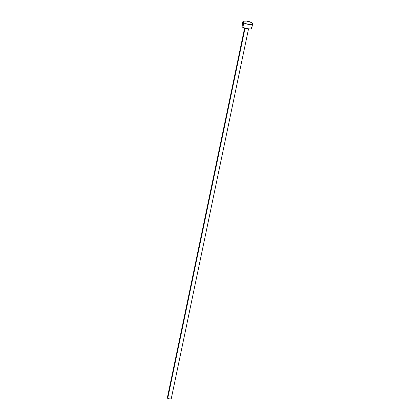 <?xml version="1.0" encoding="UTF-8"?>
<svg xmlns="http://www.w3.org/2000/svg" width="420" height="420" viewBox="0 0 420 420"><rect width="100%" height="100%" fill="white"/><g stroke="black" fill="none" stroke-linecap="round" stroke-linejoin="round"><path stroke-width="0.63" d="M244.577 28.156L167.333 397.887A2.006 0.583 11.8 0 0 167.711 398.349L245.018 28.303L167.711 398.349A2.006 0.583 11.8 0 0 169.853 398.974A2.006 0.583 11.8 0 0 171.26 398.711L248.504 28.975M242.849 21.725L241.904 26.234A5.014 1.46 11.8 0 0 242.849 27.379L243.789 22.874L242.849 27.379A5.014 1.46 11.8 0 0 248.199 28.949A5.014 1.46 11.8 0 0 251.716 28.282L252.662 23.777A5.014 1.46 -168.2 0 1 249.139 24.444A5.014 1.46 -168.2 0 1 243.789 22.874A5.014 1.46 -168.2 0 1 242.849 21.725A5.014 1.46 -168.2 0 1 246.367 21.063A5.014 1.46 -168.2 0 1 251.716 22.628A5.014 1.46 -168.2 0 1 252.662 23.777M251.585 27.814L251.433 28.649L250.435 28.954L246.062 28.586L242.356 27.038L241.957 26.108L242.613 25.688M250.777 27.137L251.27 27.479M251.716 22.628L252.53 23.31L252.373 24.139L249.832 24.496L245.201 23.536L243.789 22.874L242.844 21.882L243.553 21.179L246.587 21.084L251.716 22.628M171.208 398.522L170.977 398.927L169.764 398.963L167.711 398.349L167.354 397.84"/></g></svg>
